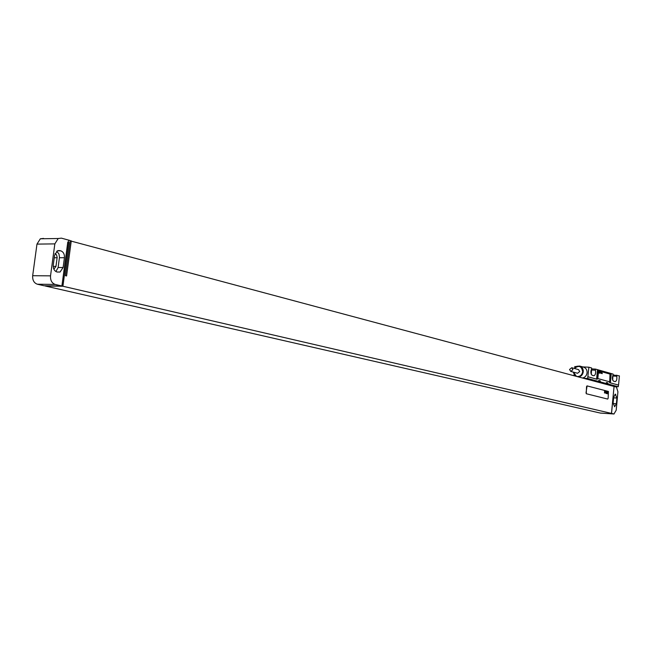 <?xml version="1.0" encoding="UTF-8"?>
<svg xmlns="http://www.w3.org/2000/svg" width="652" height="652" viewBox="0 0 652 652"><rect width="100%" height="100%" fill="white"/><g stroke="black" fill="none" stroke-linecap="round" stroke-linejoin="round"><path stroke-width="0.98" d="M611.543 413.417L614.062 386.44L616.466 387.092L617.925 391.77L616.205 410.214L613.964 413.979L62.918 286.244L45.298 286.008L597.786 412.488M614.6 406.734L616.393 403.735L616.922 398.03L615.292 394.199L613.671 397.207L613.133 402.936L614.6 406.734M600.508 413.083L597.786 412.504M614.062 386.44L611.47 413.417M70.131 240.841L613.988 386.44M50.53 275.845C50.285 280.344 51.842 283.204 55.192 284.435L61.899 285.992L44.083 285.755L37.351 284.215C33.986 283.001 32.429 280.164 32.673 275.714L50.53 275.845L54.841 243.889L58.199 238.51L61.41 238.151L70.171 240.531L65.469 275.698L66.577 275.967L71.272 240.824M62.918 286.244L68.786 242.381L67.784 242.088L61.899 285.992M607.623 399.073L608.153 398.323L608.414 391.445L587.085 385.902L586.026 392.773L586.344 393.751L607.697 399.073L586.344 393.751M587.012 385.894L586.523 386.669L586.262 393.743M67.743 242.397L68.786 242.381M32.673 275.714L36.977 244.101L40.342 238.779L43.57 238.42M53.863 269.186L55.974 266.383L57.172 257.369L56.52 254.842L54.996 253.644M55.909 271.55L58.126 267.507L59.487 257.181L58.949 253.913L56.724 251.256M64.426 257.719C64.629 254.166 63.407 251.868 60.75 250.816L57.409 250.833L54.597 255.225L53.268 265.095C53.065 268.681 54.303 270.979 56.985 271.99L60.057 272.039L63.114 267.516L64.426 257.719L59.438 257.744M68.623 240.083L68.33 242.234M576.107 366.603L574.819 366.546L574.697 367.793M574.021 374.81L573.939 375.691M618.544 385.071L609.612 382.675L618.544 385.071L619.4 375.878L613.035 374.957M615.186 381.616L613.597 381.184C612.228 379.953 612.032 377.948 613.01 375.169L613.116 374.093L595.561 369.105L591.551 368.885M593.833 375.739L592.163 375.283C590.712 374.012 590.5 371.95 591.535 369.097L591.641 367.989L588.87 367.198L587.672 378.494L618.275 386.742L614.371 386.53M582.733 366.913L588.87 367.198M606.417 382.569L607.933 382.911L606.425 382.504L606.327 383.523M598.756 380.491L600.305 380.849L598.764 380.426L598.666 381.461M583.589 378.282L587.672 378.494M607.933 382.911L607.843 383.93M600.305 380.849L600.207 381.876M598.063 369.839L597.167 379.293L587.843 376.758M618.43 385.071L618.275 386.742M598.471 370.841L597.745 378.567L609.212 381.697L609.742 380.955L610.003 374.085L598.552 370.841L597.819 378.567L609.212 381.697M582.603 378.021C585.137 377.353 586.629 375.609 587.077 372.789C587.159 369.896 585.985 368.013 583.548 367.141L579.832 366.09M597.167 379.293L587.957 376.758M596.613 379.114L597.509 369.66M615.276 381.616C616.67 380.915 617.151 379.114 616.727 376.22L612.896 376.025L612.97 375.25M616.825 375.144L616.727 376.22M610.378 382.854L611.242 373.563M593.948 375.748C595.415 375.014 595.912 373.172 595.455 370.206L591.56 370.018L591.666 368.918M595.561 369.105L595.455 370.206M612.693 380.1L612.896 376.025M612.383 378.421L612.399 377.41M591.282 374.362L591.56 370.018M590.916 372.96L590.94 370.939M573.214 372.08L575.015 375.984M578.789 376.995C581.331 376.326 582.823 374.574 583.271 371.738C583.361 368.836 582.187 366.946 579.742 366.065L576.702 366.302L574.233 368.413M573.418 372.129L576.449 376.367M576.947 376.497C580.06 376.701 581.967 375.087 582.676 371.664C581.576 366.049 578.829 364.981 574.428 368.47M570.753 371.404L577.558 373.262L579.734 371.518L578.536 369.611L571.739 367.72L569.546 369.48L570.753 371.404L572.937 369.643L571.739 367.72M607.949 393.702L608.031 393.189L607.949 393.702M608.047 393.955L608.039 392.211L608.047 393.955M607.444 393.466L607.835 392.145L607.444 393.466M607.322 393.767L607.485 392.072L607.322 393.767M606.882 393.653L606.971 391.933L606.882 393.653M606.613 393.588L606.8 391.893L606.613 393.588M606.523 392.488L606.376 393.213L606.523 392.488M606.14 393.466L606.156 391.73L606.14 393.466M605.822 393.384L605.961 391.673L605.822 393.384M605.48 392.651L605.92 391.665L605.48 392.651M605.325 392.675L605.472 391.738L605.325 392.675M605.439 392.7L605.504 391.55L605.439 392.7M604.877 392.496L605.317 391.51L604.877 392.496M604.754 392.789L604.885 391.396L604.754 392.789M604.526 393.05L604.551 391.314L604.526 393.05M602.244 373.661L602.032 372.708L602.244 373.661M601.698 373.506L601.494 372.553L601.698 373.506M601.16 373.36L600.957 372.398L601.16 373.36M600.549 372.284L600.525 373.18L600.549 372.284M600.174 372.854L599.979 372.153L600.174 372.854M599.628 372.031L599.375 373.278L599.628 372.031M598.854 371.811L599.106 372.748L598.854 371.811M598.479 371.819L598.56 372.854L598.479 371.819M616.393 403.735L613.1 403.531M615.765 394.297L615.023 394.256M616.922 398.03L613.605 397.834M613.964 413.979L600.239 413.058M37.351 284.215L55.192 284.435M57.131 257.752L54.255 257.768M55.974 266.383L53.203 266.383M60.75 250.816L57.384 250.841M59.862 250.588L58.028 250.604M63.114 267.516L58.126 267.507M54.841 243.889L36.977 244.101M610.484 373.368L609.612 382.675M614.062 413.996L600.41 413.083M57.131 272.031L60.057 272.039M58.199 238.51L40.342 238.779"/></g></svg>
